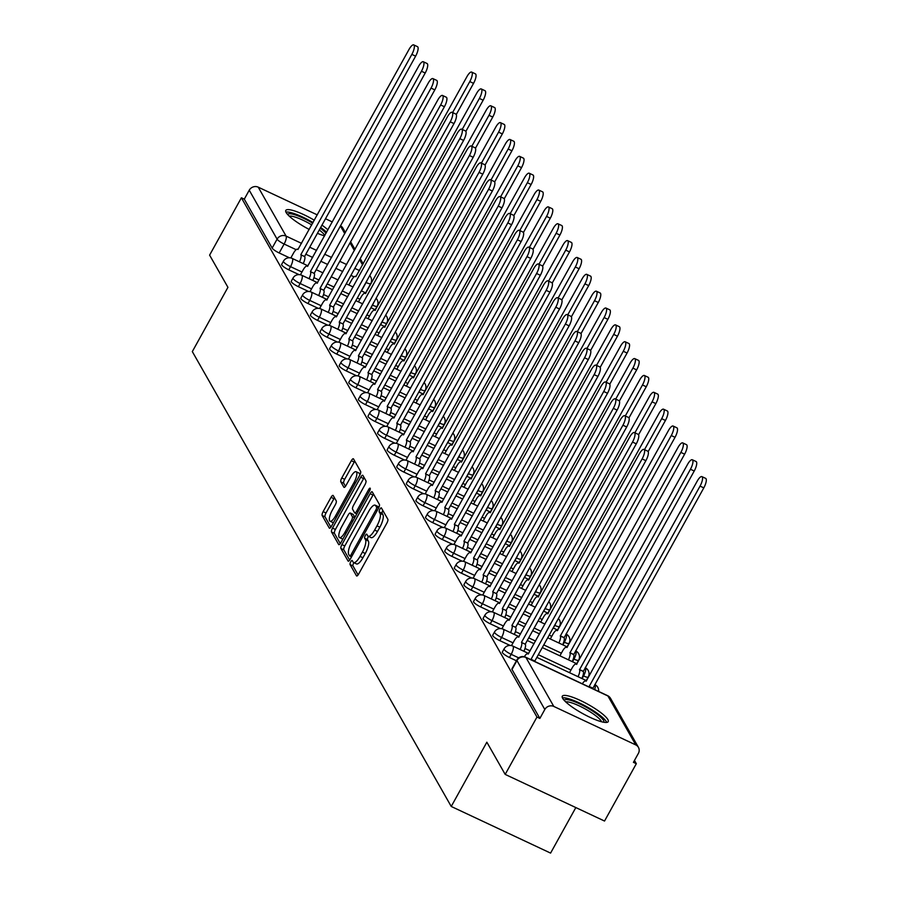 <?xml version="1.0" encoding="UTF-8"?>
<svg xmlns="http://www.w3.org/2000/svg" width="898" height="898" viewBox="0 0 898 898"><rect width="100%" height="100%" fill="white"/><g stroke="black" fill="none" stroke-linecap="round" stroke-linejoin="round"><path stroke-width="1.35" d="M350.736 561.811A2.312 0.718 -64.9 0 0 350.063 564.539L356.472 575.809A3.3 1.021 -64.9 0 0 356.641 575.966A3.3 1.021 -64.9 0 0 358.65 574.035L386.87 523.119A3.3 1.021 -64.9 0 0 387.835 519.235L381.414 507.965A2.312 0.718 -64.9 0 0 381.302 507.853A2.312 0.718 -64.9 0 0 379.899 509.2A2.312 0.718 -64.9 0 0 379.225 511.927L380.056 513.387A10.563 3.266 -64.9 0 1 376.969 525.835L374.612 530.078A10.563 3.266 -64.9 0 1 368.191 536.241A10.563 3.266 -64.9 0 1 367.664 535.736L366.833 534.276A2.312 0.718 -64.9 0 0 366.721 534.164A2.312 0.718 -64.9 0 0 365.318 535.511A2.312 0.718 -64.9 0 0 364.644 538.228L365.475 539.687A10.563 3.266 -64.9 0 1 362.388 552.135L360.031 556.378A10.563 3.266 -64.9 0 1 353.61 562.552A10.563 3.266 -64.9 0 1 353.082 562.036L352.252 560.577A2.312 0.718 -64.9 0 0 352.139 560.464A2.312 0.718 -64.9 0 0 350.736 561.811M353.924 562.698A2.312 0.718 -64.9 0 0 353.632 563.169A2.312 0.718 -64.9 0 0 352.959 565.897L358.089 574.922M382.84 510.479A2.312 0.718 -64.9 0 0 382.795 510.569A2.312 0.718 -64.9 0 0 382.121 513.286L382.952 514.745L380.056 513.387M368.506 536.387A2.312 0.718 -64.9 0 0 368.214 536.869A2.312 0.718 -64.9 0 0 367.54 539.597L368.371 541.045L365.475 539.687M374.937 309.608A6.724 1.358 29 0 0 375.398 309.406L377.16 306.229A6.724 1.358 -151 0 1 372.502 305.129L372.344 305.062M384.524 326.468A6.724 1.358 29 0 0 384.995 326.255L386.746 323.089A6.724 1.358 -151 0 1 382.088 321.989L381.931 321.911M394.121 343.317A6.724 1.358 29 0 0 394.581 343.115L396.344 339.949A6.724 1.358 -151 0 1 391.685 338.849L391.528 338.771M403.718 360.177A6.724 1.358 29 0 0 404.179 359.975L405.941 356.798A6.724 1.358 -151 0 1 401.283 355.698L401.125 355.619M413.316 377.037A6.724 1.358 29 0 0 413.776 376.823L415.527 373.658A6.724 1.358 -151 0 1 410.88 372.558L410.712 372.479M422.902 393.885A6.724 1.358 29 0 0 423.362 393.683L425.124 390.507A6.724 1.358 -151 0 1 420.466 389.406L420.309 389.339M432.499 410.745A6.724 1.358 29 0 0 432.959 410.532L434.722 407.366A6.724 1.358 -151 0 1 430.063 406.266L429.906 406.188M442.097 427.594A6.724 1.358 29 0 0 442.557 427.392L444.308 424.226A6.724 1.358 -151 0 1 439.661 423.115L439.504 423.048M451.683 444.454A6.724 1.358 29 0 0 452.154 444.252L453.905 441.075A6.724 1.358 -151 0 1 449.247 439.975L449.09 439.897M461.28 461.314A6.724 1.358 29 0 0 461.74 461.101L463.503 457.935A6.724 1.358 -151 0 1 458.844 456.835L458.687 456.756M470.878 478.163A6.724 1.358 29 0 0 471.338 477.961L473.1 474.784A6.724 1.358 -151 0 1 468.442 473.684L468.285 473.616M480.475 495.023A6.724 1.358 29 0 0 480.935 494.809L482.686 491.644A6.724 1.358 -151 0 1 478.039 490.544L477.871 490.465M490.061 511.871A6.724 1.358 29 0 0 490.521 511.669L492.284 508.493A6.724 1.358 -151 0 1 487.625 507.392L487.468 507.325M499.658 528.731A6.724 1.358 29 0 0 500.119 528.518L501.881 525.352A6.724 1.358 -151 0 1 497.223 524.252L497.065 524.174M509.256 545.58A6.724 1.358 29 0 0 509.716 545.378L511.467 542.212A6.724 1.358 -151 0 1 506.82 541.101L506.652 541.034M518.842 562.44A6.724 1.358 29 0 0 519.313 562.238L521.065 559.061A6.724 1.358 -151 0 1 516.406 557.961L516.249 557.883M528.439 579.3A6.724 1.358 29 0 0 528.9 579.087L530.662 575.921A6.724 1.358 -151 0 1 526.004 574.821L525.846 574.742M538.037 596.149A6.724 1.358 29 0 0 538.497 595.946L540.248 592.77A6.724 1.358 -151 0 1 535.601 591.67L535.444 591.602M547.623 613.008A6.724 1.358 29 0 0 548.094 612.795L549.845 609.63A6.724 1.358 -151 0 1 545.187 608.53L545.03 608.451M557.22 629.857A6.724 1.358 29 0 0 557.68 629.655L559.443 626.49A6.724 1.358 -151 0 1 554.784 625.378L554.627 625.311M566.818 646.717A6.724 1.358 29 0 0 567.278 646.504L569.04 643.338A6.724 1.358 -151 0 1 564.382 642.238L563.764 641.947M576.415 663.577A6.724 1.358 29 0 0 576.875 663.364L578.626 660.198A6.724 1.358 -151 0 1 573.979 659.098L573.362 658.806M586.001 680.426A6.724 1.358 29 0 0 586.461 680.224L588.224 677.047A6.724 1.358 -151 0 1 583.565 675.947L582.948 675.655M562.664 698.33A26.244 5.321 29 0 0 586.383 715.549A26.244 5.321 29 0 0 608.204 721.655A26.244 5.321 29 0 0 607.845 719.534A26.244 5.321 29 0 0 584.127 702.303A26.244 5.321 29 0 0 562.305 696.208A26.244 5.321 29 0 0 562.664 698.33M314.345 220.234A26.244 5.321 29 0 0 285.8 210.435A26.244 5.321 29 0 0 286.159 212.545A26.244 5.321 29 0 0 309.238 229.45M317.432 233.312A26.244 5.321 29 0 0 324.616 235.871M333.214 495.573A3.3 1.021 -64.9 0 0 333.046 495.415A3.3 1.021 -64.9 0 0 331.036 497.335L323.123 511.624A3.3 1.021 -64.9 0 0 322.158 515.508L329.274 528.024A3.3 1.021 -64.9 0 0 329.443 528.192A3.3 1.021 -64.9 0 0 331.452 526.262L359.671 475.345A3.3 1.021 -64.9 0 0 360.637 471.461L353.509 458.945A3.3 1.021 -64.9 0 0 353.352 458.777A3.3 1.021 -64.9 0 0 351.343 460.708L341.779 477.961A3.3 1.021 -64.9 0 0 340.813 481.856L343.867 487.21A3.3 1.021 -64.9 0 0 344.024 487.367A3.3 1.021 -64.9 0 0 346.033 485.436L350.781 476.883A8.834 2.728 -64.9 0 1 356.147 471.731A8.834 2.728 -64.9 0 1 354.003 482.563L335.425 516.081A8.834 2.728 -64.9 0 1 330.06 521.233A8.834 2.728 -64.9 0 1 332.193 510.401L335.291 504.822A3.3 1.021 -64.9 0 0 336.256 500.927L333.214 495.573M553.797 706.434L635.773 744.913A6.724 6.252 150.4 0 1 638.377 753.4L633.427 762.335L636.323 763.693L604.534 821.041L505.181 774.402L486.851 742.197L451.234 806.46L192.318 351.589L227.935 287.326L209.604 255.133L241.394 197.785L536.97 717.053L539.866 718.411L544.817 709.487L516.956 660.535A6.724 1.358 -151 0 1 516.866 659.996L511.905 668.931A6.724 1.358 -151 0 0 512.006 669.47L516.956 660.535A6.724 6.252 150.4 0 1 525.947 657.493L553.797 706.434A6.724 6.252 150.4 0 0 544.817 709.487M505.181 774.402L536.97 717.053M341.891 544.603A3.3 1.021 -64.9 0 0 340.926 548.498L348.054 561.014A3.3 1.021 -64.9 0 0 348.222 561.171A3.3 1.021 -64.9 0 0 350.22 559.241L378.451 508.324A3.3 1.021 -64.9 0 0 379.405 504.44L372.288 491.924A3.3 1.021 -64.9 0 0 372.12 491.767A3.3 1.021 -64.9 0 0 370.111 493.698L341.891 544.603L344.787 545.962A3.3 1.021 -64.9 0 0 343.822 549.857L349.67 560.128M338.669 544.525L331.542 532.009A3.3 1.021 -64.9 0 1 332.507 528.114L360.727 477.197A3.3 1.021 -64.9 0 1 362.736 475.278A3.3 1.021 -64.9 0 1 362.904 475.435L365.946 480.789A3.3 1.021 -64.9 0 1 364.981 484.684L353.543 505.327A3.3 1.021 -64.9 0 0 352.577 509.211L354.598 512.769A3.3 1.021 -64.9 0 0 354.766 512.926A3.3 1.021 -64.9 0 0 356.764 510.996L368.685 489.5A2.312 0.718 -64.9 0 1 370.088 488.153A2.312 0.718 -64.9 0 1 369.527 490.993L340.836 542.751A3.3 1.021 -64.9 0 1 338.827 544.682A3.3 1.021 -64.9 0 1 338.669 544.525L339.062 544.704M327.938 229.866A26.244 5.321 29 0 0 321.955 225.129M289.392 257.76L279.177 252.967L284.127 244.032A6.724 1.358 -151 0 1 277.1 239.16L249.24 190.208A6.724 6.252 -29.6 0 1 258.231 187.166L317.308 214.891M636.323 763.693L634.471 760.438M575.831 807.56L550.586 853.1L451.234 806.46M325.503 218.742L332.327 221.952M340.522 225.802A6.724 6.252 -29.6 0 1 342.856 228.081L345.393 232.537M241.394 197.785L244.29 199.143L249.24 190.208M298.989 274.62L288.763 269.827L290.525 266.65A6.724 1.358 -151 0 1 283.409 261.228L281.658 264.405A6.724 1.358 29 0 0 288.763 269.827M308.575 291.48L298.361 286.675L300.123 283.51A6.724 1.358 -151 0 1 293.006 278.088L291.244 281.254A6.724 1.358 29 0 0 298.361 286.675M318.173 308.328L307.958 303.535L309.709 300.37A6.724 1.358 -151 0 1 302.592 294.937L300.841 298.114A6.724 1.358 29 0 0 307.958 303.535M327.77 325.188L317.555 320.395L319.306 317.219A6.724 1.358 -151 0 1 312.19 311.797L310.439 314.962A6.724 1.358 29 0 0 317.555 320.395M337.367 342.037L327.141 337.244L328.904 334.078A6.724 1.358 -151 0 1 321.787 328.657L320.025 331.822A6.724 1.358 29 0 0 327.141 337.244M346.954 358.897L336.739 354.104L338.49 350.927A6.724 1.358 -151 0 1 331.384 345.506L329.622 348.682A6.724 1.358 29 0 0 336.739 354.104M356.551 375.757L346.336 370.953L348.087 367.787A6.724 1.358 -151 0 1 340.971 362.365L339.219 365.531A6.724 1.358 29 0 0 346.336 370.953M366.148 392.606L355.922 387.813L357.685 384.636A6.724 1.358 -151 0 1 350.568 379.214L348.806 382.391A6.724 1.358 29 0 0 355.922 387.813M375.734 409.466L365.52 404.661L367.282 401.496A6.724 1.358 -151 0 1 360.165 396.074L358.403 399.24A6.724 1.358 29 0 0 365.52 404.661M385.332 426.314L375.117 421.521L376.868 418.356A6.724 1.358 -151 0 1 369.751 412.923L368 416.1A6.724 1.358 29 0 0 375.117 421.521M394.929 443.174L384.703 438.381L386.466 435.204A6.724 1.358 -151 0 1 379.349 429.783L377.598 432.948A6.724 1.358 29 0 0 384.703 438.381M404.515 460.023L394.301 455.23L396.063 452.064A6.724 1.358 -151 0 1 388.946 446.643L387.184 449.808A6.724 1.358 29 0 0 394.301 455.23M414.113 476.883L403.898 472.09L405.649 468.913A6.724 1.358 -151 0 1 398.544 463.491L396.781 466.668A6.724 1.358 29 0 0 403.898 472.09M423.71 493.743L413.495 488.939L415.246 485.773A6.724 1.358 -151 0 1 408.13 480.351L406.379 483.517A6.724 1.358 29 0 0 413.495 488.939M433.307 510.592L423.081 505.799L424.844 502.633A6.724 1.358 -151 0 1 417.727 497.2L415.965 500.377A6.724 1.358 29 0 0 423.081 505.799M442.894 527.452L432.679 522.658L434.441 519.482A6.724 1.358 -151 0 1 427.325 514.06L425.562 517.226A6.724 1.358 29 0 0 432.679 522.658M452.491 544.3L442.276 539.507L444.027 536.342A6.724 1.358 -151 0 1 436.911 530.92L435.16 534.086A6.724 1.358 29 0 0 442.276 539.507M462.088 561.16L451.862 556.367L453.625 553.19A6.724 1.358 -151 0 1 446.508 547.769L444.757 550.945A6.724 1.358 29 0 0 451.862 556.367M471.675 578.02L461.46 573.216L463.222 570.05A6.724 1.358 -151 0 1 456.105 564.629L454.343 567.794A6.724 1.358 29 0 0 461.46 573.216M481.272 594.869L471.057 590.076L472.808 586.899A6.724 1.358 -151 0 1 465.692 581.477L463.94 584.654A6.724 1.358 29 0 0 471.057 590.076M490.869 611.729L480.654 606.925L482.406 603.759A6.724 1.358 -151 0 1 475.289 598.337L473.538 601.503A6.724 1.358 29 0 0 480.654 606.925M500.455 628.578L490.241 623.784L492.003 620.619A6.724 1.358 -151 0 1 484.886 615.186L483.124 618.363A6.724 1.358 29 0 0 490.241 623.784M510.053 645.438L499.838 640.644L501.589 637.468A6.724 1.358 -151 0 1 494.484 632.046L492.721 635.212A6.724 1.358 29 0 0 499.838 640.644M516.429 660.782L509.435 657.493L511.187 654.328A6.724 1.358 -151 0 1 504.07 648.906L502.319 652.071A6.724 1.358 29 0 0 509.435 657.493M361.434 290.93L366.103 282.511A6.724 1.358 -151 0 0 370.751 283.611L365.8 292.546A6.724 1.358 -151 0 1 365.34 292.759M244.29 199.143L272.15 248.084A6.724 1.358 29 0 0 279.177 252.967M539.866 718.411L512.006 669.47M353.61 562.552L356.506 563.91A10.563 3.266 -64.9 0 0 362.927 557.737L360.031 556.378M368.371 541.045A10.563 3.266 -64.9 0 1 365.284 553.494L362.927 557.737M368.191 536.241L371.087 537.61A10.563 3.266 -64.9 0 0 377.508 531.436L374.612 530.078M382.952 514.745A10.563 3.266 -64.9 0 1 379.865 527.193L377.508 531.436M373.568 494.169A3.3 1.021 -64.9 0 0 373.007 495.056L344.787 545.962M349.58 555.884A2.312 0.718 -64.9 0 0 349.704 555.997A2.312 0.718 -64.9 0 0 351.107 554.65L375.88 509.952A2.312 0.718 -64.9 0 0 376.554 507.235L375.678 505.697A10.563 3.266 -64.9 0 0 375.151 505.181A10.563 3.266 -64.9 0 0 368.73 511.355L351.791 541.898A10.563 3.266 -64.9 0 0 348.705 554.347L349.58 555.884M375.151 505.181L378.047 506.539A10.563 3.266 -64.9 0 1 378.574 507.056L378.844 507.527M340.286 543.627L334.438 533.367L331.542 532.009M364.184 477.68A3.3 1.021 -64.9 0 0 363.623 478.567L335.403 529.472A3.3 1.021 -64.9 0 0 334.438 533.367M341.667 526.756A8.834 2.728 -64.9 0 0 339.523 537.588A8.834 2.728 -64.9 0 0 344.888 532.424L351.432 520.615A3.3 1.021 -64.9 0 0 352.398 516.732L350.377 513.173A3.3 1.021 -64.9 0 0 350.22 513.016A3.3 1.021 -64.9 0 0 348.211 514.947L341.667 526.756M339.523 537.588L342.419 538.946A8.834 2.728 -64.9 0 0 342.901 539.024M352.88 514.352A3.3 1.021 -64.9 0 1 353.116 514.374A3.3 1.021 -64.9 0 1 353.273 514.532L354.901 517.383M330.06 521.233L332.956 522.602A8.834 2.728 -64.9 0 0 333.439 522.681M359.784 475.143A8.834 2.728 -64.9 0 0 359.043 473.089L356.147 471.731M354.789 461.19A3.3 1.021 -64.9 0 0 354.239 462.066L344.675 479.33A3.3 1.021 -64.9 0 0 343.709 483.214L345.483 486.323M334.494 497.818A3.3 1.021 -64.9 0 0 333.933 498.704L326.019 512.983A3.3 1.021 -64.9 0 0 325.054 516.878L330.891 527.137M589.301 687.06A6.724 2.077 -64.9 0 0 589.122 686.543L700.047 486.11A7.734 2.391 -64.9 0 0 701.922 476.625A7.734 2.391 -64.9 0 0 697.218 481.137L586.113 681.256A6.724 2.077 -64.9 0 0 585.777 680.92A6.724 2.077 -64.9 0 0 582.319 683.793M701.922 476.625L705.682 478.387A7.734 2.391 115.1 0 1 703.808 487.872L592.893 688.317A6.724 2.077 115.1 0 1 593.062 688.833M592.792 688.149L589.032 686.386M531.369 659.873A6.724 2.077 -64.9 0 0 531.189 659.356L534.961 661.119A6.724 2.077 115.1 0 1 535.129 661.635M531.1 659.188L642.115 458.912A7.734 2.391 -64.9 0 0 643.989 449.427L647.75 451.189A7.734 2.391 115.1 0 1 645.875 460.685L534.871 660.962M643.989 449.427A7.734 2.391 -64.9 0 0 639.286 453.95L528.181 654.058A6.724 2.077 -64.9 0 0 527.844 653.733A6.724 2.077 -64.9 0 0 524.32 656.707M578.043 676.688A6.724 2.077 -64.9 0 0 579.536 669.695L690.45 469.25A7.734 2.391 -64.9 0 0 692.324 459.765A7.734 2.391 -64.9 0 0 687.621 464.288L576.516 664.397A6.724 2.077 -64.9 0 0 576.179 664.071A6.724 2.077 -64.9 0 0 572.093 668L569.5 672.681M692.324 459.765L696.096 461.527A7.734 2.391 115.1 0 1 694.221 471.023L583.296 671.457A6.724 2.077 115.1 0 1 581.814 678.461M583.206 671.3L579.435 669.526M568.456 659.839A6.724 2.077 -64.9 0 0 569.938 652.835L680.864 452.401A7.734 2.391 -64.9 0 0 682.727 442.905A7.734 2.391 -64.9 0 0 678.024 447.429L566.919 647.537A6.724 2.077 -64.9 0 0 566.593 647.211A6.724 2.077 -64.9 0 0 562.496 651.14L559.903 655.821M682.727 442.905L686.499 444.678A7.734 2.391 115.1 0 1 684.624 454.164L573.699 654.608A6.724 2.077 115.1 0 1 572.217 661.601M573.609 654.44L569.848 652.678M564.101 700.249A22.708 4.602 -151 0 1 590.154 709.51A22.708 4.602 -151 0 1 603.826 722.273M601.559 721.768A21.024 4.266 29 0 0 588.897 711.081A21.024 4.266 29 0 0 565.729 701.899M606.745 722.43A26.076 5.287 29 0 0 591.075 709.252A26.076 5.287 29 0 0 562.429 697.858M287.596 214.476A22.708 4.602 -151 0 1 312.717 223.164M311.752 224.915A21.024 4.266 29 0 0 289.223 216.126M326.636 232.223A26.076 5.287 29 0 0 320.665 227.475M313.054 222.569A26.076 5.287 29 0 0 285.923 212.085M320.272 228.171A22.708 4.602 -151 0 1 326.053 233.278M324.829 235.489A21.024 4.266 29 0 0 319.273 229.967M520.11 649.501A6.724 2.077 -64.9 0 0 521.603 642.497L525.364 644.27A6.724 2.077 115.1 0 1 523.882 651.263M521.502 642.339L632.518 442.063A7.734 2.391 -64.9 0 0 634.392 432.567L638.164 434.34A7.734 2.391 115.1 0 1 636.289 443.825L525.274 644.102M634.392 432.567A7.734 2.391 -64.9 0 0 629.689 437.09L518.584 637.198A6.724 2.077 -64.9 0 0 518.247 636.873A6.724 2.077 -64.9 0 0 514.161 640.802L511.501 645.617M510.524 632.641A6.724 2.077 -64.9 0 0 512.006 625.648L515.766 627.41A6.724 2.077 115.1 0 1 514.285 634.415M511.916 625.479L622.931 425.203A7.734 2.391 -64.9 0 0 624.795 415.718L628.566 417.48A7.734 2.391 115.1 0 1 626.692 426.977L515.677 627.253M624.795 415.718A7.734 2.391 -64.9 0 0 620.091 420.23L508.986 620.35A6.724 2.077 -64.9 0 0 508.661 620.024A6.724 2.077 -64.9 0 0 504.564 623.953L501.903 628.757M558.859 642.979A6.724 2.077 -64.9 0 0 560.341 635.986L671.266 435.541A7.734 2.391 -64.9 0 0 673.141 426.056A7.734 2.391 -64.9 0 0 668.438 430.569L557.332 630.688A6.724 2.077 -64.9 0 0 556.996 630.362A6.724 2.077 -64.9 0 0 552.899 634.291L550.306 638.972M673.141 426.056L676.901 427.818A7.734 2.391 115.1 0 1 675.027 437.315L564.112 637.748A6.724 2.077 115.1 0 1 562.631 644.753M564.011 637.591L560.251 635.818M644.495 449.662L661.669 418.692A7.734 2.391 -64.9 0 0 663.543 409.196A7.734 2.391 -64.9 0 0 658.84 413.72L547.735 613.828A6.724 2.077 -64.9 0 0 547.398 613.502A6.724 2.077 -64.9 0 0 543.312 617.431L540.719 622.112M663.543 409.196L667.304 410.97A7.734 2.391 115.1 0 1 665.44 420.455L648.165 451.615M634.908 432.814L652.071 401.833A7.734 2.391 -64.9 0 0 653.946 392.347A7.734 2.391 -64.9 0 0 649.243 396.86L538.138 596.979A6.724 2.077 -64.9 0 0 537.801 596.642A6.724 2.077 -64.9 0 0 533.715 600.582L531.122 605.263M653.946 392.347L657.718 394.11A7.734 2.391 115.1 0 1 655.843 403.606L638.568 434.755M500.927 615.792A6.724 2.077 -64.9 0 0 502.409 608.788L506.18 610.55A6.724 2.077 115.1 0 1 504.698 617.555M502.319 608.631L613.334 408.354A7.734 2.391 -64.9 0 0 615.209 398.858L618.969 400.631A7.734 2.391 115.1 0 1 617.094 410.117L506.079 610.393M615.209 398.858A7.734 2.391 -64.9 0 0 610.505 403.382L499.4 603.49A6.724 2.077 -64.9 0 0 499.064 603.164A6.724 2.077 -64.9 0 0 494.966 607.093L492.306 611.897M491.329 598.932A6.724 2.077 -64.9 0 0 492.811 591.928L496.583 593.701A6.724 2.077 115.1 0 1 495.101 600.706M492.721 591.771L603.737 391.494A7.734 2.391 -64.9 0 0 605.611 382.009L609.372 383.772A7.734 2.391 115.1 0 1 607.508 393.268L496.493 593.533M605.611 382.009A7.734 2.391 -64.9 0 0 600.908 386.522L489.803 586.641A6.724 2.077 -64.9 0 0 489.466 586.304A6.724 2.077 -64.9 0 0 485.38 590.244L482.709 595.048M481.743 582.072A6.724 2.077 -64.9 0 0 483.225 575.079L486.985 576.842A6.724 2.077 115.1 0 1 485.504 583.846M483.135 574.911L594.139 374.634A7.734 2.391 -64.9 0 0 596.014 365.149L599.785 366.923A7.734 2.391 115.1 0 1 597.911 376.408L486.896 576.684M596.014 365.149A7.734 2.391 -64.9 0 0 591.311 369.673L480.206 569.781A6.724 2.077 -64.9 0 0 479.869 569.455A6.724 2.077 -64.9 0 0 475.783 573.384L473.123 578.189M625.311 415.954L642.485 384.973A7.734 2.391 -64.9 0 0 644.36 375.487A7.734 2.391 -64.9 0 0 639.657 380.011L528.552 580.119A6.724 2.077 -64.9 0 0 528.215 579.794A6.724 2.077 -64.9 0 0 524.118 583.722L521.525 588.403M644.36 375.487L648.12 377.261A7.734 2.391 115.1 0 1 646.246 386.746L628.97 417.907M472.146 565.224A6.724 2.077 -64.9 0 0 473.628 558.219L477.388 559.993A6.724 2.077 115.1 0 1 475.906 566.986M473.538 558.062L584.553 357.786A7.734 2.391 -64.9 0 0 586.428 348.289L590.188 350.063A7.734 2.391 115.1 0 1 588.313 359.548L477.298 559.824M586.428 348.289A7.734 2.391 -64.9 0 0 581.724 352.813L470.619 552.932A6.724 2.077 -64.9 0 0 470.283 552.596A6.724 2.077 -64.9 0 0 466.185 556.524L463.525 561.34M615.714 399.105L632.888 368.124A7.734 2.391 -64.9 0 0 634.763 358.628A7.734 2.391 -64.9 0 0 630.059 363.151L518.954 563.271A6.724 2.077 -64.9 0 0 518.617 562.934A6.724 2.077 -64.9 0 0 514.532 566.863L511.939 571.543M634.763 358.628L638.523 360.401A7.734 2.391 115.1 0 1 636.648 369.886L619.384 401.047M462.549 548.364A6.724 2.077 -64.9 0 0 464.03 541.371L467.802 543.133A6.724 2.077 115.1 0 1 466.32 550.137M463.94 541.202L574.956 340.926A7.734 2.391 -64.9 0 0 576.83 331.441L580.591 333.203A7.734 2.391 115.1 0 1 578.716 342.699L467.712 542.976M576.83 331.441A7.734 2.391 -64.9 0 0 572.127 335.964L461.022 536.072A6.724 2.077 -64.9 0 0 460.685 535.747A6.724 2.077 -64.9 0 0 456.599 539.676L453.928 544.48M606.128 382.245L623.291 351.264A7.734 2.391 -64.9 0 0 625.165 341.779A7.734 2.391 -64.9 0 0 620.462 346.302L509.357 546.411A6.724 2.077 -64.9 0 0 509.02 546.085A6.724 2.077 -64.9 0 0 504.934 550.014L502.341 554.695M625.165 341.779L628.937 343.541A7.734 2.391 115.1 0 1 627.062 353.037L609.787 384.198M452.962 531.515A6.724 2.077 -64.9 0 0 454.444 524.511L458.204 526.284A6.724 2.077 115.1 0 1 456.723 533.277M454.343 524.353L565.358 324.077A7.734 2.391 -64.9 0 0 567.233 314.581L571.005 316.354A7.734 2.391 115.1 0 1 569.13 325.839L458.115 526.116M567.233 314.581A7.734 2.391 -64.9 0 0 562.53 319.104L451.425 519.212A6.724 2.077 -64.9 0 0 451.088 518.887A6.724 2.077 -64.9 0 0 447.002 522.816L444.342 527.631M596.53 365.385L613.704 334.415A7.734 2.391 -64.9 0 0 615.579 324.919A7.734 2.391 -64.9 0 0 610.876 329.443L499.759 529.551A6.724 2.077 -64.9 0 0 499.434 529.225A6.724 2.077 -64.9 0 0 495.337 533.154L492.744 537.835M615.579 324.919L619.339 326.692A7.734 2.391 115.1 0 1 617.465 336.178L600.19 367.338M443.365 514.655A6.724 2.077 -64.9 0 0 444.847 507.651L448.607 509.424A6.724 2.077 115.1 0 1 447.125 516.429M444.757 507.493L555.772 307.217A7.734 2.391 -64.9 0 0 557.647 297.732L561.407 299.494A7.734 2.391 115.1 0 1 559.533 308.991L448.517 509.256M557.647 297.732A7.734 2.391 -64.9 0 0 552.944 302.244L441.827 502.364A6.724 2.077 -64.9 0 0 441.502 502.038A6.724 2.077 -64.9 0 0 437.405 505.967L434.744 510.771M586.933 348.536L604.107 317.555A7.734 2.391 -64.9 0 0 605.982 308.07A7.734 2.391 -64.9 0 0 601.278 312.583L490.173 512.702A6.724 2.077 -64.9 0 0 489.837 512.376A6.724 2.077 -64.9 0 0 485.751 516.305L483.146 520.986M605.982 308.07L609.742 309.832A7.734 2.391 115.1 0 1 607.867 319.329L590.603 350.489M433.768 497.806A6.724 2.077 -64.9 0 0 435.249 490.802L439.021 492.564A6.724 2.077 115.1 0 1 437.539 499.569M435.16 490.634L546.175 290.368A7.734 2.391 -64.9 0 0 548.049 280.872L551.81 282.646A7.734 2.391 115.1 0 1 549.935 292.131L438.92 492.407M548.049 280.872A7.734 2.391 -64.9 0 0 543.346 285.396L432.241 485.504A6.724 2.077 -64.9 0 0 431.904 485.178A6.724 2.077 -64.9 0 0 427.818 489.107L425.147 493.911M577.335 331.676L594.51 300.707A7.734 2.391 -64.9 0 0 596.384 291.21A7.734 2.391 -64.9 0 0 591.681 295.734L480.576 495.842A6.724 2.077 -64.9 0 0 480.239 495.516A6.724 2.077 -64.9 0 0 476.153 499.445L473.56 504.126M596.384 291.21L600.156 292.984A7.734 2.391 115.1 0 1 598.281 302.469L581.006 333.629M424.17 480.946A6.724 2.077 -64.9 0 0 425.663 473.942L429.424 475.716A6.724 2.077 115.1 0 1 427.942 482.709M425.562 473.785L536.577 273.508A7.734 2.391 -64.9 0 0 538.452 264.023L542.224 265.786A7.734 2.391 115.1 0 1 540.349 275.271L429.334 475.547M538.452 264.023A7.734 2.391 -64.9 0 0 533.749 268.536L422.644 468.655A6.724 2.077 -64.9 0 0 422.307 468.318A6.724 2.077 -64.9 0 0 418.221 472.258L415.55 477.062M567.749 314.828L584.912 283.847A7.734 2.391 -64.9 0 0 586.787 274.361A7.734 2.391 -64.9 0 0 582.084 278.874L470.979 478.993A6.724 2.077 -64.9 0 0 470.642 478.656A6.724 2.077 -64.9 0 0 466.556 482.596L463.963 487.266M586.787 274.361L590.558 276.124A7.734 2.391 115.1 0 1 588.684 285.609L571.409 316.769M414.584 464.086A6.724 2.077 -64.9 0 0 416.066 457.093L419.826 458.856A6.724 2.077 115.1 0 1 418.345 465.86M415.976 456.925L526.98 256.648A7.734 2.391 -64.9 0 0 528.855 247.163L532.626 248.926A7.734 2.391 115.1 0 1 530.752 258.422L419.736 458.698M528.855 247.163A7.734 2.391 -64.9 0 0 524.151 251.687L413.046 451.795A6.724 2.077 -64.9 0 0 412.71 451.469A6.724 2.077 -64.9 0 0 408.624 455.398L405.963 460.203M558.152 297.968L575.326 266.987A7.734 2.391 -64.9 0 0 577.201 257.502A7.734 2.391 -64.9 0 0 572.497 262.025L461.392 462.133A6.724 2.077 -64.9 0 0 461.056 461.808A6.724 2.077 -64.9 0 0 456.959 465.736L454.366 470.417M577.201 257.502L580.961 259.264A7.734 2.391 115.1 0 1 579.087 268.76L561.822 299.921M404.987 447.238A6.724 2.077 -64.9 0 0 406.468 440.233L410.24 442.007A6.724 2.077 115.1 0 1 408.747 449M406.379 440.076L517.394 239.8A7.734 2.391 -64.9 0 0 519.269 230.303L523.029 232.077A7.734 2.391 115.1 0 1 521.154 241.562L410.139 441.838M519.269 230.303A7.734 2.391 -64.9 0 0 514.565 234.827L403.46 434.935A6.724 2.077 -64.9 0 0 403.123 434.61A6.724 2.077 -64.9 0 0 399.026 438.538L396.366 443.354M548.555 281.119L565.729 250.138A7.734 2.391 -64.9 0 0 567.603 240.642A7.734 2.391 -64.9 0 0 562.9 245.165L451.795 445.273A6.724 2.077 -64.9 0 0 451.458 444.948A6.724 2.077 -64.9 0 0 447.372 448.877L444.779 453.557M567.603 240.642L571.364 242.415A7.734 2.391 115.1 0 1 569.5 251.9L552.225 283.061M395.389 430.378A6.724 2.077 -64.9 0 0 396.871 423.385L400.643 425.147A6.724 2.077 115.1 0 1 399.161 432.151M396.781 423.216L507.797 222.94A7.734 2.391 -64.9 0 0 509.671 213.455L513.432 215.217A7.734 2.391 115.1 0 1 511.568 224.713L400.553 424.99M509.671 213.455A7.734 2.391 -64.9 0 0 504.968 217.967L393.863 418.086A6.724 2.077 -64.9 0 0 393.526 417.761A6.724 2.077 -64.9 0 0 389.44 421.69L386.769 426.494M538.968 264.259L556.131 233.278A7.734 2.391 -64.9 0 0 558.006 223.793A7.734 2.391 -64.9 0 0 553.303 228.305L442.198 428.425A6.724 2.077 -64.9 0 0 441.861 428.099A6.724 2.077 -64.9 0 0 437.775 432.028L435.182 436.709M558.006 223.793L561.778 225.555A7.734 2.391 115.1 0 1 559.903 235.052L542.628 266.212M385.803 413.529A6.724 2.077 -64.9 0 0 387.285 406.525L391.045 408.287A6.724 2.077 115.1 0 1 389.564 415.291M387.184 406.367L498.199 206.091A7.734 2.391 -64.9 0 0 500.074 196.595L503.845 198.368A7.734 2.391 115.1 0 1 501.971 207.853L390.956 408.13M500.074 196.595A7.734 2.391 -64.9 0 0 495.37 201.118L384.265 401.226A6.724 2.077 -64.9 0 0 383.929 400.901A6.724 2.077 -64.9 0 0 379.843 404.83L377.182 409.645M529.371 247.399L546.545 216.429A7.734 2.391 -64.9 0 0 548.42 206.933A7.734 2.391 -64.9 0 0 543.717 211.457L432.611 411.565A6.724 2.077 -64.9 0 0 432.275 411.239A6.724 2.077 -64.9 0 0 428.178 415.168L425.585 419.849M548.42 206.933L552.18 208.706A7.734 2.391 115.1 0 1 550.306 218.192L533.03 249.352M376.206 396.669A6.724 2.077 -64.9 0 0 377.688 389.665L381.448 391.438A6.724 2.077 115.1 0 1 379.966 398.443M377.598 389.507L488.613 189.231A7.734 2.391 -64.9 0 0 490.488 179.746L494.248 181.508A7.734 2.391 115.1 0 1 492.373 191.005L381.358 391.27M490.488 179.746A7.734 2.391 -64.9 0 0 485.784 184.258L374.679 384.378A6.724 2.077 -64.9 0 0 374.343 384.052A6.724 2.077 -64.9 0 0 370.245 387.981L367.585 392.785M519.774 230.55L536.948 199.569A7.734 2.391 -64.9 0 0 538.822 190.084A7.734 2.391 -64.9 0 0 534.119 194.597L423.014 394.716A6.724 2.077 -64.9 0 0 422.677 394.39A6.724 2.077 -64.9 0 0 418.591 398.319L415.999 403M538.822 190.084L542.583 191.846A7.734 2.391 115.1 0 1 540.708 201.343L523.444 232.492M366.609 379.809A6.724 2.077 -64.9 0 0 368.09 372.816L371.862 374.578A6.724 2.077 115.1 0 1 370.38 381.583M368 372.648L479.016 172.382A7.734 2.391 -64.9 0 0 480.89 162.886L484.651 164.66A7.734 2.391 115.1 0 1 482.776 174.145L371.772 374.421M480.89 162.886A7.734 2.391 -64.9 0 0 476.187 167.41L365.082 367.518A6.724 2.077 -64.9 0 0 364.745 367.192A6.724 2.077 -64.9 0 0 360.659 371.121L357.988 375.925M510.187 213.69L527.351 182.721A7.734 2.391 -64.9 0 0 529.225 173.224A7.734 2.391 -64.9 0 0 524.522 177.748L413.417 377.856A6.724 2.077 -64.9 0 0 413.08 377.53A6.724 2.077 -64.9 0 0 408.994 381.459L406.401 386.14M529.225 173.224L532.997 174.998A7.734 2.391 115.1 0 1 531.122 184.483L513.847 215.643M357.022 362.96A6.724 2.077 -64.9 0 0 358.504 355.956L362.264 357.73A6.724 2.077 115.1 0 1 360.783 364.723M358.403 355.799L469.418 155.522A7.734 2.391 -64.9 0 0 471.293 146.026L475.064 147.8A7.734 2.391 115.1 0 1 473.19 157.285L362.175 357.561M471.293 146.026A7.734 2.391 -64.9 0 0 466.59 150.55L355.485 350.669A6.724 2.077 -64.9 0 0 355.148 350.332A6.724 2.077 -64.9 0 0 351.062 354.261L348.402 359.077M500.59 196.842L517.764 165.861A7.734 2.391 -64.9 0 0 519.628 156.364A7.734 2.391 -64.9 0 0 514.936 160.888L403.819 361.007A6.724 2.077 -64.9 0 0 403.494 360.67A6.724 2.077 -64.9 0 0 399.397 364.599L396.804 369.28M519.628 156.364L523.399 158.138A7.734 2.391 115.1 0 1 521.525 167.623L504.249 198.784M347.425 346.1A6.724 2.077 -64.9 0 0 348.907 339.107L352.667 340.87A6.724 2.077 115.1 0 1 351.185 347.874M348.817 338.939L459.832 138.662A7.734 2.391 -64.9 0 0 461.695 129.177L465.467 130.94A7.734 2.391 115.1 0 1 463.593 140.436L352.577 340.712M461.695 129.177A7.734 2.391 -64.9 0 0 457.003 133.701L345.887 333.809A6.724 2.077 -64.9 0 0 345.562 333.484A6.724 2.077 -64.9 0 0 341.464 337.412L338.804 342.217M490.993 179.982L508.167 149.001A7.734 2.391 -64.9 0 0 510.042 139.516A7.734 2.391 -64.9 0 0 505.338 144.039L394.233 344.147A6.724 2.077 -64.9 0 0 393.896 343.822A6.724 2.077 -64.9 0 0 389.811 347.751L387.206 352.431M510.042 139.516L513.802 141.278A7.734 2.391 115.1 0 1 511.927 150.774L494.663 181.935M337.828 329.252A6.724 2.077 -64.9 0 0 339.309 322.247L343.081 324.021A6.724 2.077 115.1 0 1 341.599 331.014M339.219 322.09L450.235 121.814A7.734 2.391 -64.9 0 0 452.109 112.317L455.87 114.091A7.734 2.391 115.1 0 1 453.995 123.576L342.98 323.852M452.109 112.317A7.734 2.391 -64.9 0 0 447.406 116.841L336.301 316.949A6.724 2.077 -64.9 0 0 335.964 316.624A6.724 2.077 -64.9 0 0 331.878 320.552L329.207 325.368M481.395 163.122L498.57 132.152A7.734 2.391 -64.9 0 0 500.444 122.656A7.734 2.391 -64.9 0 0 495.741 127.179L384.636 327.287A6.724 2.077 -64.9 0 0 384.299 326.962A6.724 2.077 -64.9 0 0 380.213 330.891L377.62 335.571M500.444 122.656L504.216 124.429A7.734 2.391 115.1 0 1 502.341 133.914L485.066 165.075M328.23 312.392A6.724 2.077 -64.9 0 0 329.712 305.387L333.484 307.161A6.724 2.077 115.1 0 1 332.002 314.165M329.622 305.23L440.637 104.954A7.734 2.391 -64.9 0 0 442.512 95.469L446.284 97.231A7.734 2.391 115.1 0 1 444.409 106.727L333.394 307.004M442.512 95.469A7.734 2.391 -64.9 0 0 437.809 99.981L326.704 300.1A6.724 2.077 -64.9 0 0 326.367 299.775A6.724 2.077 -64.9 0 0 322.281 303.704L319.609 308.508M471.809 146.273L488.972 115.292A7.734 2.391 -64.9 0 0 490.847 105.807A7.734 2.391 -64.9 0 0 486.144 110.319L375.038 310.439A6.724 2.077 -64.9 0 0 374.702 310.113A6.724 2.077 -64.9 0 0 370.616 314.042L368.023 318.723M490.847 105.807L494.618 107.569A7.734 2.391 115.1 0 1 492.744 117.066L475.469 148.226M318.644 295.543A6.724 2.077 -64.9 0 0 320.126 288.539L323.886 290.301A6.724 2.077 115.1 0 1 322.404 297.305M320.036 288.37L431.04 88.105A7.734 2.391 -64.9 0 0 432.915 78.609L436.686 80.382A7.734 2.391 115.1 0 1 434.812 89.867L323.796 290.144M432.915 78.609A7.734 2.391 -64.9 0 0 428.211 83.132L317.106 283.24A6.724 2.077 -64.9 0 0 316.769 282.915A6.724 2.077 -64.9 0 0 312.684 286.844L310.023 291.648M462.212 129.413L479.386 98.443A7.734 2.391 -64.9 0 0 481.261 88.947A7.734 2.391 -64.9 0 0 476.557 93.471L365.452 293.579A6.724 2.077 -64.9 0 0 365.116 293.253A6.724 2.077 -64.9 0 0 361.018 297.182L358.425 301.863M481.261 88.947L485.021 90.72A7.734 2.391 115.1 0 1 483.146 100.206L465.871 131.366M309.047 278.683A6.724 2.077 -64.9 0 0 310.528 271.679L314.3 273.452A6.724 2.077 115.1 0 1 312.807 280.445M310.439 271.522L421.454 71.245A7.734 2.391 -64.9 0 0 423.328 61.76L427.089 63.522A7.734 2.391 115.1 0 1 425.214 73.007L314.199 273.284M423.328 61.76A7.734 2.391 -64.9 0 0 418.625 66.272L307.52 266.392A6.724 2.077 -64.9 0 0 307.183 266.055A6.724 2.077 -64.9 0 0 303.086 269.995L300.426 274.799M452.614 112.564L469.789 81.583A7.734 2.391 -64.9 0 0 471.663 72.098A7.734 2.391 -64.9 0 0 466.96 76.611L355.855 276.73A6.724 2.077 -64.9 0 0 355.518 276.393A6.724 2.077 -64.9 0 0 351.432 280.333L348.839 285.003M471.663 72.098L475.424 73.861A7.734 2.391 115.1 0 1 473.549 83.346L456.285 114.506M299.449 261.823A6.724 2.077 -64.9 0 0 300.931 254.83L304.703 256.592A6.724 2.077 115.1 0 1 303.221 263.597M300.841 254.662L411.856 54.385A7.734 2.391 -64.9 0 0 413.731 44.9L417.491 46.662A7.734 2.391 115.1 0 1 415.617 56.159L304.613 256.435M413.731 44.9A7.734 2.391 -64.9 0 0 409.028 49.424L297.923 249.532A6.724 2.077 -64.9 0 0 297.586 249.206A6.724 2.077 -64.9 0 0 293.5 253.135L290.829 257.939M352.959 565.897L350.063 564.539M382.121 513.286L379.225 511.927M367.54 539.597L364.644 538.228M371.031 307.778L372.502 305.129A6.724 2.077 -64.9 0 0 373.669 302.66M380.629 324.638L382.088 321.989A6.724 2.077 -64.9 0 0 383.266 319.52M390.226 341.487L391.685 338.849A6.724 2.077 -64.9 0 0 392.853 336.368M399.812 358.347L401.283 355.698A6.724 2.077 -64.9 0 0 402.45 353.228M409.409 375.196L410.88 372.558A6.724 2.077 -64.9 0 0 412.047 370.077M419.007 392.056L420.466 389.406A6.724 2.077 -64.9 0 0 421.645 386.937M428.593 408.916L430.063 406.266A6.724 2.077 -64.9 0 0 431.231 403.786M438.19 425.764L439.661 423.115A6.724 2.077 -64.9 0 0 440.828 420.646M447.788 442.624L449.247 439.975A6.724 2.077 -64.9 0 0 450.426 437.506M457.374 459.473L458.844 456.835A6.724 2.077 -64.9 0 0 460.012 454.354M466.971 476.333L468.442 473.684A6.724 2.077 -64.9 0 0 469.609 471.214M476.569 493.182L478.039 490.544A6.724 2.077 -64.9 0 0 479.206 488.063M486.166 510.042L487.625 507.392A6.724 2.077 -64.9 0 0 488.793 504.923M495.752 526.902L497.223 524.252A6.724 2.077 -64.9 0 0 498.39 521.783M505.35 543.75L506.82 541.101A6.724 2.077 -64.9 0 0 507.987 538.632M514.947 560.61L516.406 557.961A6.724 2.077 -64.9 0 0 517.585 555.492M524.533 577.459L526.004 574.821A6.724 2.077 -64.9 0 0 527.171 572.34M534.13 594.319L535.601 591.67A6.724 2.077 -64.9 0 0 536.768 589.2M543.728 611.179L545.187 608.53A6.724 2.077 -64.9 0 0 546.366 606.049M553.314 628.028L554.784 625.378A6.724 2.077 -64.9 0 0 555.952 622.909M562.911 644.887L564.382 642.238A6.724 2.077 -64.9 0 0 566.346 634.314A6.724 2.077 115.1 0 0 566.009 633.988A6.724 6.724 0 0 1 569.04 643.338M572.509 661.736L573.979 659.098A6.724 2.077 -64.9 0 0 575.944 651.173A6.724 2.077 115.1 0 0 575.607 650.837A6.724 6.724 0 0 1 578.626 660.198M582.106 678.596L583.565 675.947A6.724 2.077 -64.9 0 0 585.53 668.022A6.724 2.077 115.1 0 0 585.204 667.697A6.724 6.724 0 0 1 588.224 677.047M367.271 280.041A6.724 2.077 115.1 0 1 366.103 282.511L365.935 282.443M354.07 276.865L350.916 275.383M342.722 271.544L335.886 268.334M327.691 264.483L320.855 261.273M312.661 257.434L305.836 254.224M296.138 249.678L284.127 244.032A6.724 2.077 115.1 0 0 286.092 236.107L301.526 243.358M309.72 247.208L316.556 250.407M324.75 254.257L331.575 257.468M339.781 261.318L346.606 264.517M354.8 268.367L359.458 270.556M362.567 264.932L359.604 259.713M354.362 250.52L350.007 242.864M344.776 233.671L340.409 226.004M258.231 187.166L286.092 236.107A6.724 6.252 150.4 0 0 277.1 239.16L272.15 248.084M635.773 744.913L607.912 695.972L525.947 657.493A6.724 2.077 -64.9 0 0 525.611 657.168A6.724 6.724 0 0 0 516.866 659.996M359.896 299.214L357.314 298.001M349.12 294.162L342.284 290.952M334.09 287.102L327.254 283.903M319.059 280.053L313.952 277.65M301.964 272.027L290.525 266.65A6.724 2.077 115.1 0 0 292.49 258.725A6.724 2.077 115.1 0 0 292.153 258.399A6.724 6.724 0 0 0 283.409 261.228M369.493 316.074L366.912 314.861M358.706 311.011L351.881 307.801M343.687 303.962L336.851 300.751M328.657 296.901L323.538 294.51M311.561 288.875L300.123 283.51A6.724 2.077 115.1 0 0 302.087 275.585A6.724 2.077 115.1 0 0 301.75 275.259A6.724 6.724 0 0 0 293.006 278.088M379.079 332.922L376.498 331.71M368.303 327.871L361.479 324.661M353.273 320.811L346.448 317.611M338.254 313.761L333.136 311.359M321.147 305.735L309.709 300.37A6.724 2.077 115.1 0 0 311.673 292.445A6.724 2.077 115.1 0 0 311.348 292.108A6.724 6.724 0 0 0 302.592 294.937M388.677 349.782L386.095 348.57M377.901 344.72L371.065 341.521M362.871 337.67L356.046 334.46M347.84 330.61L342.733 328.219M330.745 322.584L319.306 317.219A6.724 2.077 115.1 0 0 321.271 309.294A6.724 2.077 115.1 0 0 320.934 308.968A6.724 6.724 0 0 0 312.19 311.797M398.274 366.642L395.692 365.43M387.487 361.58L380.662 358.369M372.468 354.519L365.632 351.32M357.438 347.47L352.33 345.068M340.342 339.444L328.904 334.078A6.724 2.077 115.1 0 0 330.868 326.154A6.724 2.077 115.1 0 0 330.531 325.828A6.724 6.724 0 0 0 321.787 328.657M407.872 383.491L405.279 382.279M397.084 378.428L390.26 375.229M382.054 371.379L375.229 368.169M367.035 364.33L361.916 361.928M349.939 356.304L338.49 350.927A6.724 2.077 115.1 0 0 340.465 343.002A6.724 2.077 115.1 0 0 340.129 342.677A6.724 6.724 0 0 0 331.384 345.506M417.458 400.351L414.876 399.139M406.682 395.288L399.846 392.078M391.651 388.239L384.827 385.029M376.621 381.179L371.514 378.776M359.526 373.153L348.087 367.787A6.724 2.077 115.1 0 0 350.052 359.862A6.724 2.077 115.1 0 0 349.715 359.537A6.724 6.724 0 0 0 340.971 362.365M427.055 417.2L424.473 415.987M416.279 412.148L409.443 408.938M401.249 405.088L394.413 401.889M386.219 398.039L381.111 395.636M369.123 390.013L357.685 384.636A6.724 2.077 115.1 0 0 359.649 376.722A6.724 2.077 115.1 0 0 359.312 376.385A6.724 6.724 0 0 0 350.568 379.214M436.653 434.06L434.071 432.847M425.865 428.997L419.04 425.798M410.846 421.948L404.01 418.737M395.816 414.887L390.697 412.496M378.72 406.861L367.282 401.496A6.724 2.077 115.1 0 0 369.246 393.571A6.724 2.077 115.1 0 0 368.91 393.245A6.724 6.724 0 0 0 360.165 396.074M446.239 450.919L443.657 449.707M435.463 445.857L428.627 442.647M420.432 438.796L413.608 435.597M405.413 431.747L400.295 429.345M388.306 423.721L376.868 418.356A6.724 2.077 115.1 0 0 378.833 410.431A6.724 2.077 115.1 0 0 378.496 410.094A6.724 6.724 0 0 0 369.751 412.923M455.836 467.768L453.254 466.556M445.06 462.706L438.224 459.507M430.03 455.656L423.194 452.446M414.999 448.607L409.892 446.205M397.904 440.581L386.466 435.204A6.724 2.077 115.1 0 0 388.43 427.28A6.724 2.077 115.1 0 0 388.093 426.954A6.724 6.724 0 0 0 379.349 429.783M465.433 484.628L462.852 483.416M454.646 479.566L447.821 476.355M439.627 472.516L432.791 469.306M424.597 465.456L419.478 463.054M407.501 457.43L396.063 452.064A6.724 2.077 115.1 0 0 398.027 444.14A6.724 2.077 115.1 0 0 397.691 443.814A6.724 6.724 0 0 0 388.946 446.643M475.02 501.477L472.438 500.265M464.244 496.426L457.419 493.215M449.213 489.365L442.388 486.155M434.194 482.316L429.076 479.914M417.087 474.29L405.649 468.913A6.724 2.077 115.1 0 0 407.613 460.988A6.724 2.077 115.1 0 0 407.288 460.663A6.724 6.724 0 0 0 398.544 463.491M484.617 518.337L482.035 517.125M473.841 513.274L467.005 510.064M458.811 506.225L451.986 503.015M443.78 499.165L438.673 496.762M426.685 491.139L415.246 485.773A6.724 2.077 115.1 0 0 417.211 477.848A6.724 2.077 115.1 0 0 416.874 477.523A6.724 6.724 0 0 0 408.13 480.351M494.214 535.186L491.633 533.973M483.438 530.134L476.602 526.924M468.408 523.074L461.572 519.875M453.378 516.024L448.27 513.622M436.282 507.999L424.844 502.633A6.724 2.077 115.1 0 0 426.808 494.708A6.724 2.077 115.1 0 0 426.471 494.371A6.724 6.724 0 0 0 417.727 497.2M503.812 552.046L501.219 550.833M493.024 546.983L486.2 543.784M477.994 539.934L471.169 536.723M462.975 532.873L457.857 530.482M445.879 524.847L434.441 519.482A6.724 2.077 115.1 0 0 436.406 511.557A6.724 2.077 115.1 0 0 436.069 511.231A6.724 6.724 0 0 0 427.325 514.06M513.398 568.905L510.816 567.693M502.622 563.843L495.786 560.633M487.592 556.782L480.767 553.583M472.561 549.733L467.454 547.331M455.466 541.707L444.027 536.342A6.724 2.077 115.1 0 0 445.992 528.417A6.724 2.077 115.1 0 0 445.655 528.091A6.724 6.724 0 0 0 436.911 530.92M522.995 585.754L520.413 584.542M512.219 580.692L505.383 577.493M497.189 573.642L490.353 570.432M482.159 566.593L477.051 564.191M465.063 558.567L453.625 553.19A6.724 2.077 115.1 0 0 455.589 545.266A6.724 2.077 115.1 0 0 455.252 544.94A6.724 6.724 0 0 0 446.508 547.769M532.593 602.614L530.011 601.402M521.805 597.552L514.981 594.341M506.786 590.502L499.95 587.292M491.756 583.442L486.637 581.04M474.66 575.416L463.222 570.05A6.724 2.077 115.1 0 0 465.186 562.126A6.724 2.077 115.1 0 0 464.85 561.8A6.724 6.724 0 0 0 456.105 564.629M542.179 619.463L539.597 618.251M531.403 614.412L524.578 611.201M516.372 607.351L509.548 604.152M501.353 600.302L496.235 597.9M484.246 592.276L472.808 586.899A6.724 2.077 115.1 0 0 474.773 578.986A6.724 2.077 115.1 0 0 474.436 578.649A6.724 6.724 0 0 0 465.692 581.477M551.776 636.323L549.194 635.111M541 631.26L534.164 628.061M525.97 624.211L519.145 621.001M510.94 617.15L505.832 614.76M493.844 609.125L482.406 603.759A6.724 2.077 115.1 0 0 484.37 595.834A6.724 2.077 115.1 0 0 484.033 595.509A6.724 6.724 0 0 0 475.289 598.337M561.373 653.183L543.761 644.91M535.567 641.06L528.731 637.861M520.537 634.01L515.43 631.608M503.441 625.985L492.003 620.619A6.724 2.077 115.1 0 0 493.967 612.694A6.724 2.077 115.1 0 0 493.631 612.357A6.724 6.724 0 0 0 484.886 615.186M570.96 670.031L538.329 654.709M530.134 650.87L525.016 648.468M513.027 642.845L501.589 637.468A6.724 2.077 115.1 0 0 503.554 629.543A6.724 2.077 115.1 0 0 503.228 629.217A6.724 6.724 0 0 0 494.484 632.046M518.718 657.864L511.187 654.328A6.724 2.077 115.1 0 0 513.151 646.403A6.724 2.077 115.1 0 0 512.814 646.077A6.724 6.724 0 0 0 504.07 648.906M598.618 691.438A6.724 6.724 0 0 0 594.79 684.557A6.724 2.077 115.1 0 1 595.127 684.882A6.724 2.077 -64.9 0 1 594.622 689.563M369.684 275.697A6.724 6.252 -29.6 0 1 370.717 277.022L369.819 275.439M525.611 657.168L607.576 695.647A6.724 2.077 -64.9 0 1 607.912 695.972A6.724 6.252 -29.6 0 1 610.573 698.408A6.724 6.724 0 0 0 607.576 695.647A6.724 2.077 -64.9 0 0 607.115 695.591M365.284 553.494L362.388 552.135M379.865 527.193L376.969 525.835M373.007 495.056L370.111 493.698M343.822 549.857L340.926 548.498M351.567 556.816L349.861 556.019M352.431 555.267L351.107 554.65M377.205 510.58L375.88 509.952M378.541 508.167L376.554 507.235M378.574 507.056L375.678 505.697M335.403 529.472L332.507 528.114M363.623 478.567L360.727 477.197M356.865 513.836L354.991 512.949M358.089 511.624L356.764 510.996M369.942 490.095L368.685 489.5M346.213 533.053L344.888 532.424M352.757 521.244L351.432 520.615M354.676 517.798L352.398 516.732M353.273 514.532L350.377 513.173M336.75 516.698L335.425 516.081M355.327 483.18L354.003 482.563M343.709 483.214L340.813 481.856M344.675 479.33L341.779 477.961M354.239 462.066L351.343 460.708M325.054 516.878L322.158 515.508M326.019 512.983L323.123 511.624M333.933 498.704L331.036 497.335M592.893 688.317L589.122 686.543M703.808 487.872L700.047 486.11M531.189 659.356L534.961 661.119M642.115 458.912L645.875 460.685M583.296 671.457L579.536 669.695M694.221 471.023L690.45 469.25M573.699 654.608L569.938 652.835M684.624 454.164L680.864 452.401M521.603 642.497L525.364 644.27M632.518 442.063L636.289 443.825M512.006 625.648L515.766 627.41M622.931 425.203L626.692 426.977M564.112 637.748L560.341 635.986M675.027 437.315L671.266 435.541M665.44 420.455L661.669 418.692M655.843 403.606L652.071 401.833M502.409 608.788L506.18 610.55M613.334 408.354L617.094 410.117M492.811 591.928L496.583 593.701M603.737 391.494L607.508 393.268M483.225 575.079L486.985 576.842M594.139 374.634L597.911 376.408M646.246 386.746L642.485 384.973M473.628 558.219L477.388 559.993M584.553 357.786L588.313 359.548M636.648 369.886L632.888 368.124M464.03 541.371L467.802 543.133M574.956 340.926L578.716 342.699M627.062 353.037L623.291 351.264M454.444 524.511L458.204 526.284M565.358 324.077L569.13 325.839M617.465 336.178L613.704 334.415M444.847 507.651L448.607 509.424M555.772 307.217L559.533 308.991M607.867 319.329L604.107 317.555M435.249 490.802L439.021 492.564M546.175 290.368L549.935 292.131M598.281 302.469L594.51 300.707M425.663 473.942L429.424 475.716M536.577 273.508L540.349 275.271M588.684 285.609L584.912 283.847M416.066 457.093L419.826 458.856M526.98 256.648L530.752 258.422M579.087 268.76L575.326 266.987M406.468 440.233L410.24 442.007M517.394 239.8L521.154 241.562M569.5 251.9L565.729 250.138M396.871 423.385L400.643 425.147M507.797 222.94L511.568 224.713M559.903 235.052L556.131 233.278M387.285 406.525L391.045 408.287M498.199 206.091L501.971 207.853M550.306 218.192L546.545 216.429M377.688 389.665L381.448 391.438M488.613 189.231L492.373 191.005M540.708 201.343L536.948 199.569M368.09 372.816L371.862 374.578M479.016 172.382L482.776 174.145M531.122 184.483L527.351 182.721M358.504 355.956L362.264 357.73M469.418 155.522L473.19 157.285M521.525 167.623L517.764 165.861M348.907 339.107L352.667 340.87M459.832 138.662L463.593 140.436M511.927 150.774L508.167 149.001M339.309 322.247L343.081 324.021M450.235 121.814L453.995 123.576M502.341 133.914L498.57 132.152M329.712 305.387L333.484 307.161M440.637 104.954L444.409 106.727M492.744 117.066L488.972 115.292M320.126 288.539L323.886 290.301M431.04 88.105L434.812 89.867M483.146 100.206L479.386 98.443M310.528 271.679L314.3 273.452M421.454 71.245L425.214 73.007M473.549 83.346L469.789 81.583M300.931 254.83L304.703 256.592M411.856 54.385L415.617 56.159M512.814 646.077L528.664 653.508M536.858 657.358L586.596 680.706M503.228 629.217L519.066 636.66M527.272 640.499L534.097 643.709M542.291 647.559L576.999 663.846M493.631 612.357L509.48 619.8M517.675 623.65L524.499 626.86M532.705 630.699L539.53 633.909M547.724 637.76L567.413 646.998M484.033 595.509L499.883 602.951M508.077 606.79L514.913 610M523.107 613.85L529.932 617.049M538.138 620.9L544.963 624.11M553.157 627.949L557.815 630.138M474.436 578.649L490.286 586.091M498.48 589.941L505.316 593.14M513.51 596.99L520.346 600.201M528.54 604.051L535.365 607.25M543.571 611.1L548.218 613.289M559.443 626.49A6.724 6.724 0 0 0 558.388 618.531M464.85 561.8L480.699 569.231M488.894 573.081L495.718 576.292M503.913 580.142L510.749 583.341M518.943 587.191L525.779 590.401M533.973 594.24L538.632 596.429M549.845 609.63A6.724 6.724 0 0 0 548.79 601.682M455.252 544.94L471.102 552.382M479.296 556.232L486.132 559.432M494.327 563.282L501.151 566.492M509.346 570.331L516.182 573.541M524.376 577.392L529.034 579.569M540.248 592.77A6.724 6.724 0 0 0 539.193 584.822M445.655 528.091L461.505 535.522M469.699 539.372L476.535 542.583M484.729 546.422L491.565 549.632M499.759 553.482L506.584 556.681M514.779 560.532L519.437 562.72M530.662 575.921A6.724 6.724 0 0 0 529.596 567.963M436.069 511.231L451.907 518.674M460.113 522.513L466.938 525.723M475.132 529.573L481.968 532.772M490.162 536.622L496.998 539.833M505.192 543.683L509.839 545.861M521.065 559.061A6.724 6.724 0 0 0 520.009 551.114M426.471 494.371L442.321 501.814M450.515 505.664L457.34 508.863M465.546 512.713L472.37 515.923M480.565 519.774L487.401 522.973M495.595 526.823L500.253 529.012M511.467 542.212A6.724 6.724 0 0 0 510.412 534.254M416.874 477.523L432.724 484.954M440.918 488.804L447.754 492.014M455.948 495.864L462.773 499.064M470.979 502.914L477.803 506.124M485.998 509.963L490.656 512.152M501.881 525.352A6.724 6.724 0 0 0 500.815 517.405M407.288 460.663L423.126 468.105M431.332 471.955L438.157 475.154M446.351 479.004L453.187 482.215M461.381 486.054L468.206 489.264M476.411 493.114L481.059 495.292M492.284 508.493A6.724 6.724 0 0 0 491.228 500.545M397.691 443.814L413.54 451.245M421.734 455.095L428.559 458.306M436.765 462.144L443.59 465.355M451.784 469.205L458.62 472.404M466.814 476.254L471.472 478.443M482.686 491.644A6.724 6.724 0 0 0 481.631 483.696M388.093 426.954L403.943 434.396M412.137 438.235L418.973 441.446M427.167 445.296L433.992 448.506M442.198 452.345L449.022 455.555M457.217 459.406L461.875 461.583M473.1 474.784A6.724 6.724 0 0 0 472.034 466.837M378.496 410.094L394.345 417.536M402.54 421.387L409.376 424.597M417.57 428.436L424.406 431.646M432.6 435.496L439.425 438.695M447.631 442.546L452.278 444.735M463.503 457.935A6.724 6.724 0 0 0 462.436 449.977M368.91 393.245L384.748 400.688M392.954 404.527L399.778 407.737M407.973 411.587L414.809 414.786M423.003 418.636L429.839 421.847M438.033 425.697L442.68 427.875M453.905 441.075A6.724 6.724 0 0 0 452.85 433.128M359.312 376.385L375.162 383.828M383.356 387.678L390.181 390.877M398.386 394.727L405.211 397.937M413.406 401.788L420.242 404.987M428.436 408.837L433.094 411.026M444.308 424.226A6.724 6.724 0 0 0 443.253 416.268M349.715 359.537L365.565 366.968M373.759 370.818L380.595 374.028M388.789 377.878L395.614 381.078M403.819 384.928L410.644 388.138M418.838 391.977L423.497 394.166M434.722 407.366A6.724 6.724 0 0 0 433.655 399.419M340.129 342.677L355.967 350.119M364.173 353.969L370.997 357.168M379.192 361.018L386.028 364.229M394.222 368.068L401.058 371.278M409.252 375.128L413.899 377.306M425.124 390.507A6.724 6.724 0 0 0 424.069 382.559M330.531 325.828L346.381 333.259M354.575 337.109L361.4 340.32M369.606 344.159L376.43 347.369M384.625 351.219L391.461 354.418M399.655 358.268L404.313 360.457M415.527 373.658A6.724 6.724 0 0 0 414.472 365.699M320.934 308.968L336.784 316.41M344.978 320.249L351.814 323.46M360.008 327.31L366.833 330.509M375.038 334.359L381.863 337.569M390.058 341.42L394.716 343.597M405.941 356.798A6.724 6.724 0 0 0 404.875 348.851M311.348 292.108L327.186 299.55M335.381 303.401L342.217 306.6M350.411 310.45L357.247 313.66M365.441 317.51L372.266 320.709M380.471 324.56L385.119 326.749M396.344 339.949A6.724 6.724 0 0 0 395.288 331.991M301.75 275.259L317.6 282.69M325.794 286.541L332.619 289.751M340.813 293.601L347.649 296.8M355.844 300.65L362.68 303.861M370.874 307.7L375.532 309.889M386.746 323.089A6.724 6.724 0 0 0 385.691 315.142M292.153 258.399L308.003 265.842M316.197 269.692L323.033 272.891M331.227 276.741L338.052 279.952M346.246 283.79L353.082 287.001M361.277 290.851L365.935 293.029M377.16 306.229A6.724 6.724 0 0 0 376.094 298.282M370.751 283.611A6.724 6.724 0 0 0 370.717 277.022M363.196 263.81L360.221 258.59M354.991 249.397L350.635 241.73M638.433 747.349L610.573 698.408M351.545 556.861L349.704 555.997M356.832 513.903L354.766 512.926M353.116 514.374L350.22 513.016M576.74 664.329L576.179 664.071M518.247 636.873L518.808 637.131M547.96 613.761L547.398 613.502M538.362 596.912L537.801 596.642M489.466 586.304L490.027 586.574M479.869 569.455L480.43 569.714M509.581 546.343L509.02 546.085M451.088 518.887L451.649 519.145M480.8 495.775L480.239 495.516M422.307 468.318L422.868 468.588M471.203 478.926L470.642 478.656M412.71 451.469L413.271 451.728M442.422 428.357L441.861 428.099M383.929 400.901L384.49 401.159M413.641 377.789L413.08 377.53M355.148 350.332L355.709 350.602M384.86 327.22L384.299 326.962M326.367 299.775L326.928 300.033M375.263 310.371L374.702 310.113M316.769 282.915L317.331 283.173"/></g></svg>
